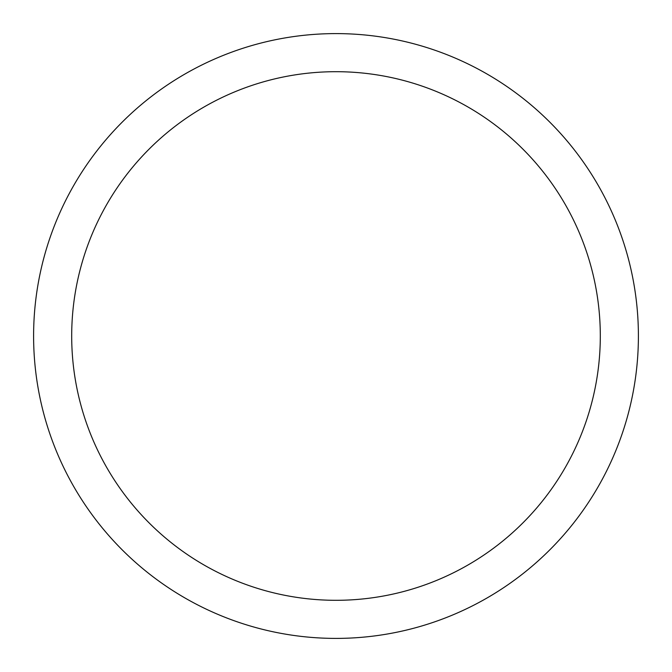 <?xml version="1.0" encoding="UTF-8"?>
<svg xmlns="http://www.w3.org/2000/svg" width="672" height="672" viewBox="0 0 672 672"><rect width="100%" height="100%" fill="white"/><g stroke="black" fill="none" stroke-linecap="round" stroke-linejoin="round"><path stroke-width="1.01" d="M33.6 336A302.4 302.4 0 0 1 336 33.6A302.4 302.4 0 0 1 638.4 336A302.4 302.4 0 0 1 336 638.4A302.4 302.4 0 0 1 33.6 336M71.694 336A264.306 264.306 0 0 0 336 600.306A264.306 264.306 0 0 0 600.306 336A264.306 264.306 0 0 0 336 71.694A264.306 264.306 0 0 0 71.694 336"/></g></svg>
